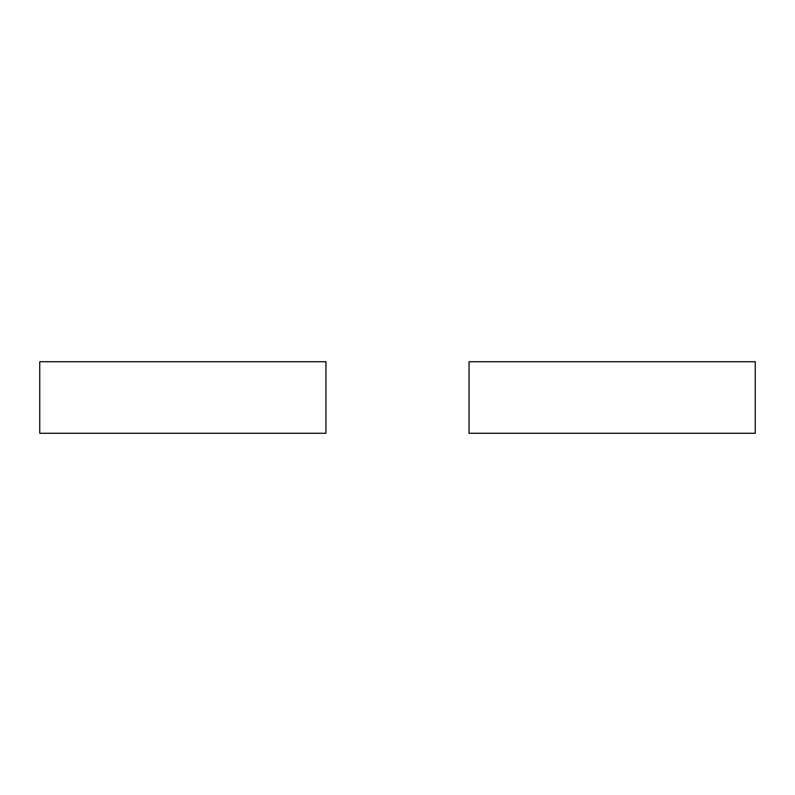 <?xml version="1.0" encoding="UTF-8"?>
<svg xmlns="http://www.w3.org/2000/svg" width="795" height="795" viewBox="0 0 795 795"><rect width="100%" height="100%" fill="white"/><g stroke="black" fill="none" stroke-linecap="round" stroke-linejoin="round"><path stroke-width="1.19" d="M325.95 433.275L39.75 433.275L39.75 361.725L325.95 361.725L325.95 433.275M755.25 433.275L469.05 433.275L469.05 361.725L755.25 361.725L755.25 433.275"/></g></svg>
